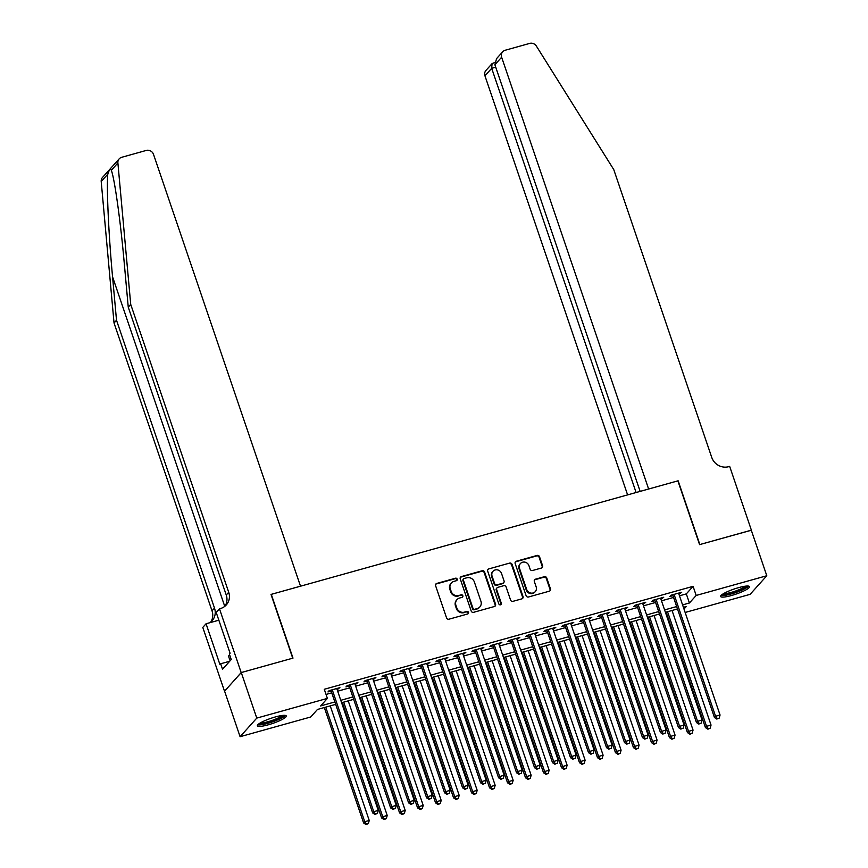 <?xml version="1.0" encoding="UTF-8"?>
<svg xmlns="http://www.w3.org/2000/svg" width="868" height="868" viewBox="0 0 868 868"><rect width="100%" height="100%" fill="white"/><g stroke="black" fill="none" stroke-linecap="round" stroke-linejoin="round"><path stroke-width="1.3" d="M457.186 579.108A1.345 1.259 41.9 0 0 455.516 578.207L436.756 583.437A1.92 1.801 41.9 0 0 435.606 585.716L446.564 617.908A1.92 1.801 41.9 0 0 448.93 619.21L467.7 613.969A1.345 1.259 41.9 0 0 468.503 612.374A1.345 1.259 41.9 0 0 466.843 611.463L464.413 612.146A6.141 5.761 41.9 0 1 456.818 608.001L455.906 605.311A6.141 5.761 41.9 0 1 459.606 598.019L462.036 597.336A1.345 1.259 41.9 0 0 462.839 595.741A1.345 1.259 41.9 0 0 461.179 594.83L458.749 595.513A6.141 5.761 41.9 0 1 451.154 591.368L450.242 588.688A6.141 5.761 41.9 0 1 453.942 581.386L456.373 580.703A1.345 1.259 41.9 0 0 457.186 579.108M456.687 580.573A1.345 1.259 41.9 0 0 455.071 578.706L436.311 583.947A1.92 1.801 41.9 0 0 435.736 584.218M468.004 613.828A1.345 1.259 41.9 0 0 466.398 611.973L464.413 612.146M462.351 597.206A1.345 1.259 41.9 0 0 460.734 595.34L458.749 595.513M731.55 595.491A15.255 2.702 -18.8 0 1 720.624 596.49A15.255 2.702 -18.8 0 1 738.581 587.647A15.255 2.702 -18.8 0 1 749.507 586.649A15.255 2.702 -18.8 0 1 731.55 595.491M268.31 724.791A15.255 2.702 -18.8 0 1 257.384 725.789A15.255 2.702 -18.8 0 1 275.34 716.946A15.255 2.702 -18.8 0 1 286.266 715.959A15.255 2.702 -18.8 0 1 268.31 724.791M541.437 568.03A1.92 1.801 41.9 0 0 542.598 565.741L539.516 556.713A1.92 1.801 41.9 0 0 537.151 555.422L516.308 561.238A1.92 1.801 41.9 0 0 515.158 563.516L526.116 595.708A1.92 1.801 41.9 0 0 528.482 597L549.325 591.184A1.92 1.801 41.9 0 0 550.475 588.905L546.764 577.99A1.92 1.801 41.9 0 0 544.388 576.699L535.469 579.184A1.92 1.801 41.9 0 0 534.319 581.473L536.164 586.876A5.132 4.817 41.9 0 1 530.522 593.007A5.132 4.817 41.9 0 1 526.713 589.513L519.498 568.323A5.132 4.817 41.9 0 1 525.129 562.193A5.132 4.817 41.9 0 1 528.948 565.686L530.142 569.224A1.92 1.801 41.9 0 0 532.518 570.515L541.437 568.03M241.185 672.581L292.722 658.194L271.011 594.417L300.512 586.182L153.528 154.395A5.87 5.501 41.9 0 0 146.269 150.435L121.704 157.292A5.87 5.501 41.9 0 0 117.885 162.902L130.721 304.397L228.718 592.269A13.693 12.846 -138.1 0 1 226.309 604.92A13.693 12.846 -138.1 0 1 220.461 608.533L219.474 608.804L241.185 672.581L224.595 691.156L241.271 672.548L292.993 658.118L271.283 594.352L677.865 480.861L699.565 544.627L751.287 530.196L766.791 575.744L750.115 594.341L685.156 612.472M241.271 672.548L256.776 718.096L327.388 698.393L320.628 705.934L334.853 701.962M679.481 595.795L686.317 593.886L693.087 586.334L324.285 689.279L327.388 698.393M693.087 586.334L696.179 595.448L766.791 575.744M484.604 572.045A1.92 1.801 41.9 0 0 482.228 570.743L461.396 576.569A1.92 1.801 41.9 0 0 460.235 578.847L471.194 611.039A1.92 1.801 41.9 0 0 473.57 612.331L494.402 606.515A1.92 1.801 41.9 0 0 495.563 604.236L484.604 572.045L484.149 572.544A1.92 1.801 41.9 0 0 481.783 571.252L460.941 577.068A1.92 1.801 41.9 0 0 460.376 577.339M488.847 568.898L509.69 563.082A1.92 1.801 41.9 0 1 512.066 564.374L523.024 596.566A1.92 1.801 41.9 0 1 521.863 598.855L512.945 601.34A1.92 1.801 41.9 0 1 510.568 600.048L506.131 586.985A1.92 1.801 41.9 0 0 503.755 585.694L497.841 587.343A1.92 1.801 41.9 0 0 496.68 589.622L501.303 603.217A1.345 1.259 41.9 0 1 499.827 604.822A1.345 1.259 41.9 0 1 498.84 603.911L487.697 571.177A1.92 1.801 41.9 0 1 488.847 568.898L509.69 563.082M337.055 689.387L339.909 687.651L329.113 690.668L327.985 691.926L331.131 691.047M355.045 684.375L357.898 682.628L347.102 685.644L345.974 686.903L349.12 686.024M373.034 679.351L375.887 677.604L365.092 680.62L363.963 681.879L367.11 681M391.023 674.327L393.877 672.591L383.081 675.597L381.953 676.856L385.11 675.977M409.012 669.304L411.866 667.568L401.07 670.584L399.942 671.832L403.099 670.953M427.002 664.28L429.855 662.544L419.06 665.561L417.942 666.819L421.089 665.94M444.991 659.268L447.845 657.521L437.049 660.537L435.931 661.796L439.078 660.917M462.98 654.244L465.834 652.497L455.049 655.514L453.921 656.772L457.067 655.893M480.97 649.221L483.823 647.485L473.038 650.49L471.91 651.749L475.056 650.87M498.959 644.197L501.823 642.461L491.028 645.466L489.899 646.725L493.046 645.846M516.948 639.173L519.813 637.438L509.017 640.454L507.889 641.712L511.035 640.834M534.948 634.15L537.802 632.414L527.006 635.43L525.878 636.689L529.024 635.81M552.938 629.137L555.791 627.39L544.995 630.407L543.867 631.665L547.014 630.786M570.927 624.114L573.781 622.378L562.985 625.383L561.856 626.642L565.003 625.763M588.916 619.09L591.77 617.354L580.974 620.36L579.846 621.618L582.992 620.739M606.906 614.067L609.759 612.331L598.963 615.347L597.835 616.595L600.981 615.716M624.895 609.043L627.748 607.307L616.953 610.323L615.824 611.582L618.982 610.703M642.884 604.03L645.738 602.284L634.942 605.3L633.814 606.558L636.971 605.68M660.874 599.007L663.727 597.26L652.931 600.276L651.803 601.535L654.96 600.656M326.042 694.443L331.75 692.848M337.663 691.199L349.739 687.825M355.652 686.176L367.728 682.812M373.652 681.152L385.717 677.789M391.642 676.139L403.707 672.765M409.631 671.116L421.696 667.742M427.62 666.092L439.685 662.718M445.609 661.069L457.686 657.705M463.599 656.045L475.675 652.682M481.588 651.022L493.664 647.658M499.577 646.009L511.653 642.635M517.567 640.985L529.643 637.611M535.556 635.962L547.632 632.588M553.545 630.938L565.621 627.575M571.535 625.915L583.611 622.551M589.524 620.902L601.6 617.528M607.524 615.879L619.589 612.504M625.513 610.855L637.579 607.481M643.503 605.831L655.568 602.468M661.492 600.808L673.557 597.444M678.863 593.983L681.716 592.247L670.921 595.253L669.803 596.511L672.95 595.632M224.595 691.156L240.1 736.704L256.776 718.096M335.666 704.371L317.471 709.449L310.711 716.99L240.1 736.704M683.995 609.043L686.262 606.515L683.398 607.307M677.485 608.956L665.409 612.331M659.496 613.98L647.42 617.354M641.506 619.003L629.43 622.378M623.517 624.027L611.441 627.39M605.528 629.05L593.452 632.414M587.528 634.074L575.462 637.438M569.538 639.087L557.473 642.461M551.549 644.11L539.484 647.485M533.56 649.134L521.494 652.508M515.57 654.157L503.494 657.521M497.581 659.181L485.505 662.544M479.592 664.194L467.516 667.568M461.602 669.217L449.526 672.591M443.613 674.241L431.537 677.615M425.624 679.264L413.548 682.628M407.635 684.288L395.558 687.651M389.645 689.3L377.569 692.675M371.656 694.324L359.58 697.698M353.667 699.348L341.591 702.722M682.584 604.898L689.42 602.989L696.179 595.448M340.766 700.313L352.842 696.939M358.755 695.29L370.831 691.915M376.745 690.266L388.821 686.892M394.734 685.243L406.81 681.879M412.734 680.219L424.799 676.856M430.723 675.206L442.788 671.832M448.713 670.183L460.778 666.808M466.702 665.159L478.767 661.785M484.691 660.136L496.767 656.772M502.68 655.112L514.757 651.749M520.67 650.089L532.746 646.725M538.659 645.076L550.735 641.702M556.648 640.052L568.724 636.678M574.638 635.029L586.714 631.654M592.627 630.005L604.703 626.642M610.616 624.982L622.692 621.618M628.606 619.969L640.682 616.595M646.595 614.945L658.671 611.571M664.595 609.922L676.66 606.548M686.317 593.886L689.42 602.989M338.78 688.91L338.487 688.053M356.77 683.886L356.477 683.029M374.759 678.863L374.466 678.006M392.748 673.85L392.455 672.982M410.738 668.827L410.445 667.959M428.727 663.803L428.434 662.946M446.716 658.779L446.423 657.922M464.716 653.756L464.423 652.899M482.706 648.732L482.413 647.875M500.695 643.72L500.402 642.852M518.684 638.696L518.391 637.839M536.674 633.673L536.381 632.815M554.663 628.649L554.37 627.792M572.652 623.625L572.359 622.768M590.641 618.613L590.349 617.745M608.631 613.589L608.338 612.721M626.62 608.566L626.327 607.708M644.609 603.542L644.316 602.685M662.599 598.519L662.306 597.661M680.588 593.506L680.295 592.638M451.317 583.003L450.872 583.513A6.141 5.761 41.9 0 0 449.787 589.188L450.242 588.688M458.304 596.012A6.141 5.761 41.9 0 1 450.709 591.867L449.787 589.188M456.98 599.636L456.535 600.135A6.141 5.761 41.9 0 0 455.45 605.821L455.906 605.311M463.968 612.645A6.141 5.761 41.9 0 1 456.362 608.501L455.45 605.821M494.977 606.233A1.92 1.801 41.9 0 0 495.107 604.736L484.149 572.544M464.185 578.522A1.345 1.259 41.9 0 0 463.382 580.117L472.995 608.381A1.345 1.259 41.9 0 0 474.655 609.282L477.216 608.566A6.141 5.761 41.9 0 0 480.926 601.274L474.351 581.951A6.141 5.761 41.9 0 0 466.745 577.806L464.185 578.522M463.61 578.88L463.165 579.379A1.345 1.259 41.9 0 0 462.926 580.627L463.382 580.117M479.841 606.949L479.396 607.448A6.141 5.761 41.9 0 1 476.771 609.076L474.21 609.792A1.345 1.259 41.9 0 1 472.55 608.88L462.926 580.627M522.438 598.573A1.92 1.801 41.9 0 0 522.569 597.075L511.61 564.884A1.92 1.801 41.9 0 0 509.234 563.582M497.017 587.853L496.561 588.352A1.92 1.801 41.9 0 0 496.225 590.131L500.858 603.716L501.303 603.217M500.814 604.681A1.345 1.259 41.9 0 0 500.858 603.716M501.52 573.444A5.132 4.817 41.9 0 0 492.97 571.328A5.132 4.817 41.9 0 0 492.069 576.081L494.608 583.546A1.92 1.801 41.9 0 0 496.984 584.837L502.897 583.188A1.92 1.801 41.9 0 0 504.058 580.909L501.52 573.444M492.97 571.328L492.514 571.838A5.132 4.817 41.9 0 0 491.613 576.58L492.069 576.081M503.722 582.678L503.266 583.188A1.92 1.801 41.9 0 1 502.453 583.697L496.539 585.347A1.92 1.801 41.9 0 1 494.163 584.045L491.613 576.58M488.402 569.397A1.92 1.801 41.9 0 0 487.827 569.679M520.399 563.582L519.943 564.081A5.132 4.817 41.9 0 0 519.042 568.833L519.498 568.323M535.263 591.629L534.807 592.128A5.132 4.817 41.9 0 1 526.258 590.023L519.042 568.833M549.889 590.902A1.92 1.801 41.9 0 0 550.03 589.405L546.319 578.5A1.92 1.801 41.9 0 0 543.943 577.198L535.024 579.694A1.92 1.801 41.9 0 0 534.449 579.965M542.012 567.748A1.92 1.801 41.9 0 0 542.142 566.251L539.071 557.213A1.92 1.801 41.9 0 0 536.695 555.921L515.863 561.737A1.92 1.801 41.9 0 0 515.288 562.019M324.317 707.539L363.616 822.983L364.744 821.725L369.236 820.477L330.231 705.89M325.728 707.149L364.744 821.725L366.556 824.101L366.112 824.6L368.358 823.591L366.556 824.101M369.236 820.477L368.358 823.591M366.112 824.6L363.616 822.983M330.838 690.179L372.632 812.925L373.75 811.678L332.26 689.789M375.573 814.043L377.374 813.544L375.573 814.043L373.75 811.678L378.253 810.419L336.762 688.53M372.632 812.925L375.117 814.542M377.374 813.544L378.253 810.419M283.847 715.34A13.204 2.344 -18.8 0 1 274.765 720.657A13.204 2.344 -18.8 0 1 258.924 723.825M260.357 722.903A12.217 2.17 161.2 0 0 274.201 719.659A12.217 2.17 161.2 0 0 282.154 715.482M257.774 724.813A15.157 2.691 161.2 0 0 275.275 720.841A15.157 2.691 161.2 0 0 285.355 715.416M229.781 655.264L228.458 655.969L230.107 660.798M747.088 586.03A13.204 2.344 -18.8 0 1 738.006 591.358A13.204 2.344 -18.8 0 1 722.165 594.515M723.597 593.604A12.217 2.17 161.2 0 0 737.442 590.349A12.217 2.17 161.2 0 0 745.395 586.182M721.015 595.502A15.157 2.691 161.2 0 0 738.516 591.542A15.157 2.691 161.2 0 0 748.607 586.117M130.721 304.397L128.247 307.153L124.308 263.763C120.674 222.165 114.522 178.016 111.288 170.258C110.475 168.175 109.314 169.477 107.795 174.153C106.438 187.032 108.684 235.532 112.569 276.87L116.507 320.249L214.504 608.11A13.693 12.846 -138.1 0 1 212.107 620.772A13.693 12.846 -138.1 0 1 209.893 622.692M111.321 170.367L117.885 162.902M116.507 320.249L114.033 323.004L212.031 610.866A13.693 12.846 -138.1 0 1 210.761 622.052M224.975 606.2A13.693 12.846 -138.1 0 0 226.244 595.014L128.247 307.153M107.795 174.153L101.209 181.51L114.033 323.004M219.474 608.804L216.208 612.45L230.096 653.268L229.38 654.071L231.235 659.539L222.533 669.239L220.678 663.77L219.951 664.573L206.063 623.766L202.797 627.412L224.497 691.178M218.844 620.197L206.063 623.766M101.209 181.51A5.87 5.501 -138.1 0 1 102.522 177.441L119.198 158.833M229.694 661.253L220.678 663.77M751.308 530.25L699.836 544.551L678.125 480.785L648.624 489.02L501.628 57.223L494.89 64.742L640.139 491.386M494.89 64.742L496.583 58.59L502.659 51.809A5.87 5.501 41.9 0 1 505.165 50.257L529.719 43.4A5.87 5.501 41.9 0 1 536.381 46.091L613.752 169.575L711.749 457.436A13.693 12.846 41.9 0 0 728.686 466.68L729.673 466.398L751.384 530.164M636.103 492.514L491.689 68.312L484.952 75.831A5.87 5.501 -138.1 0 1 485.982 70.406L492.058 63.624L491.689 68.312L495.726 67.183M627.607 494.89L484.952 75.831M502.659 51.809A5.87 5.501 41.9 0 0 501.628 57.223M494.684 62.518L492.058 63.624M342.307 702.516L381.605 817.96L382.734 816.712L387.226 815.453L348.22 700.867M343.717 702.125L382.734 816.712L384.546 819.077L384.101 819.576L386.347 818.578L384.546 819.077M387.226 815.453L386.347 818.578M384.101 819.576L381.605 817.96M360.296 697.492L399.595 812.947L400.723 811.688L405.215 810.43L366.209 695.843M361.717 697.102L400.723 811.688L402.535 814.054L402.09 814.553L404.336 813.555L402.535 814.054M405.215 810.43L404.336 813.555M402.09 814.553L399.595 812.947M378.285 692.48L417.584 807.924L418.712 806.665L423.204 805.406L384.199 690.82M379.707 692.078L418.712 806.665L420.524 809.03L420.079 809.54L422.325 808.531L420.524 809.03M423.204 805.406L422.325 808.531M420.079 809.54L417.584 807.924M396.275 687.456L435.573 802.9L436.702 801.641L441.194 800.383L402.188 685.807M397.696 687.055L436.702 801.641L438.514 804.007L438.069 804.517L440.315 803.508L438.514 804.007M441.194 800.383L440.315 803.508M438.069 804.517L435.573 802.9M348.827 685.167L390.622 807.913L391.75 806.654L350.249 684.765M393.562 809.019L395.363 808.52L393.562 809.019L391.75 806.654L396.242 805.395L354.752 683.507M390.622 807.913L393.106 809.519M395.363 808.52L396.242 805.395M366.817 680.143L408.611 802.889L409.739 801.631L368.238 679.742M411.551 803.996L413.352 803.497L411.551 803.996L409.739 801.631L414.231 800.372L372.741 678.483M408.611 802.889L411.106 804.506M413.352 803.497L414.231 800.372M384.817 675.12L426.6 797.866L427.729 796.607L386.227 674.718M429.541 798.972L431.342 798.473L429.541 798.972L427.729 796.607L432.221 795.348L390.73 673.47M426.6 797.866L429.096 799.482M431.342 798.473L432.221 795.348M402.806 670.096L444.59 792.842L445.718 791.583L404.217 669.705M447.53 793.96L449.331 793.45L447.53 793.96L445.718 791.583L450.21 790.336L408.719 668.447M444.59 792.842L447.085 794.459M449.331 793.45L450.21 790.336M414.264 682.432L453.563 797.876L454.691 796.618L459.183 795.37L420.177 680.783M415.685 682.042L454.691 796.618L456.503 798.994L456.058 799.493L458.304 798.484L456.503 798.994M459.183 795.37L458.304 798.484M456.058 799.493L453.563 797.876M420.796 665.072L462.579 787.818L463.707 786.56L422.217 664.682M465.519 788.936L467.32 788.437L465.519 788.936L463.707 786.56L468.199 785.312L426.709 663.423M462.579 787.818L465.074 789.435M467.32 788.437L468.199 785.312M432.253 677.409L471.552 792.853L472.68 791.594L477.183 790.347L438.166 675.76M433.674 677.018L472.68 791.594L474.492 793.97L474.047 794.47L476.293 793.471L474.492 793.97M477.183 790.347L476.293 793.471M474.047 794.47L471.552 792.853M438.785 660.049L480.568 782.806L481.697 781.547L440.206 659.658M483.509 783.913L485.31 783.413L483.509 783.913L481.697 781.547L486.189 780.289L444.698 658.4M480.568 782.806L483.064 784.412M485.31 783.413L486.189 780.289M450.242 672.385L489.541 787.829L490.67 786.582L495.172 785.323L456.156 670.736M451.664 671.995L490.67 786.582L492.492 788.947L492.037 789.446L494.283 788.448L492.492 788.947M495.172 785.323L494.283 788.448M492.037 789.446L489.541 787.829M456.774 655.036L498.558 777.782L499.686 776.524L458.195 654.635M501.498 778.889L503.299 778.39L501.498 778.889L499.686 776.524L504.178 775.265L462.687 653.376M498.558 777.782L501.053 779.399M503.299 778.39L504.178 775.265M468.232 667.373L507.53 782.817L508.659 781.558L513.162 780.299L474.145 665.713M469.653 666.971L508.659 781.558L510.482 783.923L510.026 784.433L512.272 783.424L510.482 783.923M513.162 780.299L512.272 783.424M510.026 784.433L507.53 782.817M474.763 650.013L516.547 772.759L517.675 771.5L476.185 649.611M519.498 773.865L521.288 773.366L519.498 773.865L517.675 771.5L522.178 770.241L480.677 648.363M516.547 772.759L519.042 774.375M521.288 773.366L522.178 770.241M486.221 662.349L525.52 777.793L526.648 776.534L531.151 775.276L492.145 660.7M487.642 661.948L526.648 776.534L528.471 778.9L528.015 779.41L530.272 778.401L528.471 778.9M531.151 775.276L530.272 778.401M528.015 779.41L525.52 777.793M492.753 644.989L534.536 767.735L535.664 766.477L494.174 644.588M537.487 768.853L539.278 768.343L537.487 768.853L535.664 766.477L540.167 765.229L498.666 643.34M534.536 767.735L537.032 769.352M539.278 768.343L540.167 765.229M504.21 657.326L543.509 772.77L544.637 771.511L549.14 770.263L510.134 655.676M505.632 656.924L544.637 771.511L546.46 773.887L546.005 774.386L548.261 773.377L546.46 773.887M549.14 770.263L548.261 773.377M546.005 774.386L543.509 772.77M510.742 639.966L552.525 762.712L553.654 761.453L512.163 639.575M555.477 763.829L557.278 763.319L555.477 763.829L553.654 761.453L558.157 760.205L516.655 638.316M552.525 762.712L555.021 764.328M557.278 763.319L558.157 760.205M522.2 652.302L561.509 767.746L562.627 766.487L567.13 765.24L528.124 650.653M523.621 651.911L562.627 766.487L564.45 768.864L563.994 769.363L566.251 768.354L564.45 768.864M567.13 765.24L566.251 768.354M563.994 769.363L561.509 767.746M528.731 634.942L570.515 757.688L571.643 756.44L530.153 634.551M573.466 758.806L575.267 758.306L573.466 758.806L571.643 756.44L576.146 755.182L534.655 633.293M570.515 757.688L573.01 759.305M575.267 758.306L576.146 755.182M540.189 647.278L579.499 762.722L580.616 761.475L585.119 760.216L546.113 645.629M541.61 646.888L580.616 761.475L582.439 763.84L581.983 764.339L584.24 763.341L582.439 763.84M585.119 760.216L584.24 763.341M581.983 764.339L579.499 762.722M546.721 629.929L588.504 752.675L589.632 751.417L548.142 629.528M591.455 753.782L593.256 753.283L591.455 753.782L589.632 751.417L594.135 750.158L552.645 628.269M588.504 752.675L591 754.281M593.256 753.283L594.135 750.158M558.178 642.266L597.488 757.71L598.616 756.451L603.108 755.193L564.102 640.606M559.6 641.864L598.616 756.451L600.428 758.816L599.972 759.316L602.229 758.317L600.428 758.816M603.108 755.193L602.229 758.317M599.972 759.316L597.488 757.71M564.71 624.906L606.504 747.652L607.622 746.393L566.131 624.504M609.445 748.759L611.246 748.259L609.445 748.759L607.622 746.393L612.124 745.135L570.634 623.257M606.504 747.652L608.989 749.268M611.246 748.259L612.124 745.135M576.178 637.242L615.477 752.686L616.605 751.428L621.097 750.169L582.092 635.593M577.589 636.841L616.605 751.428L618.417 753.793L617.973 754.303L620.219 753.294L618.417 753.793M621.097 750.169L620.219 753.294M617.973 754.303L615.477 752.686M582.699 619.882L624.493 742.628L625.611 741.37L584.121 619.481M627.434 743.746L629.235 743.236L627.434 743.746L625.611 741.37L630.114 740.111L588.623 618.233M624.493 742.628L626.978 744.245M629.235 743.236L630.114 740.111M594.168 632.219L633.466 747.663L634.595 746.404L639.087 745.145L600.081 630.569M595.578 631.817L634.595 746.404L636.407 748.769L635.962 749.279L638.208 748.27L636.407 748.769M639.087 745.145L638.208 748.27M635.962 749.279L633.466 747.663M600.689 614.859L642.483 737.605L643.611 736.346L602.11 614.468M645.423 738.722L647.224 738.212L645.423 738.722L643.611 736.346L648.103 735.098L606.613 613.209M642.483 737.605L644.978 739.221M647.224 738.212L648.103 735.098M612.157 627.195L651.456 742.639L652.584 741.38L657.076 740.133L618.07 625.546M613.578 626.805L652.584 741.38L654.396 743.757L653.951 744.256L656.197 743.247L654.396 743.757M657.076 740.133L656.197 743.247M653.951 744.256L651.456 742.639M618.689 609.835L660.472 732.581L661.6 731.333L620.099 609.445M663.412 733.699L665.213 733.2L663.412 733.699L661.6 731.333L666.092 730.075L624.602 608.186M660.472 732.581L662.968 734.198M665.213 733.2L666.092 730.075M630.146 622.172L669.445 737.616L670.573 736.368L675.065 735.109L636.06 620.522M631.568 621.781L670.573 736.368L672.385 738.733L671.94 739.232L674.186 738.234L672.385 738.733M675.065 735.109L674.186 738.234M671.94 739.232L669.445 737.616M636.678 604.822L678.461 727.568L679.59 726.31L638.088 604.421M681.402 728.675L683.203 728.176L681.402 728.675L679.59 726.31L684.082 725.051L642.591 603.162M678.461 727.568L680.957 729.174M683.203 728.176L684.082 725.051M648.136 617.159L687.434 732.603L688.563 731.344L693.055 730.086L654.049 615.499M649.557 616.757L688.563 731.344L690.375 733.71L689.93 734.209L692.176 733.21L690.375 733.71M693.055 730.086L692.176 733.21M689.93 734.209L687.434 732.603M654.667 599.799L696.451 722.545L697.579 721.286L656.089 599.397M699.391 723.652L701.192 723.153L699.391 723.652L697.579 721.286L702.071 720.028L660.581 598.139M696.451 722.545L698.946 724.162M701.192 723.153L702.071 720.028M666.125 612.135L705.424 727.579L706.552 726.321L711.044 725.062L672.038 610.475M667.546 611.734L706.552 726.321L708.364 728.686L707.919 729.196L710.165 728.187L708.364 728.686M711.044 725.062L710.165 728.187M707.919 729.196L705.424 727.579M672.657 594.775L714.44 717.521L715.568 716.263L674.078 594.374M717.38 718.628L719.181 718.129L717.38 718.628L715.568 716.263L720.06 715.004L678.57 593.126M714.44 717.521L716.935 719.138M719.181 718.129L720.06 715.004M112.569 276.87L224.747 606.374M214.504 608.11L212.031 610.866M226.244 595.014L228.718 592.269"/></g></svg>
